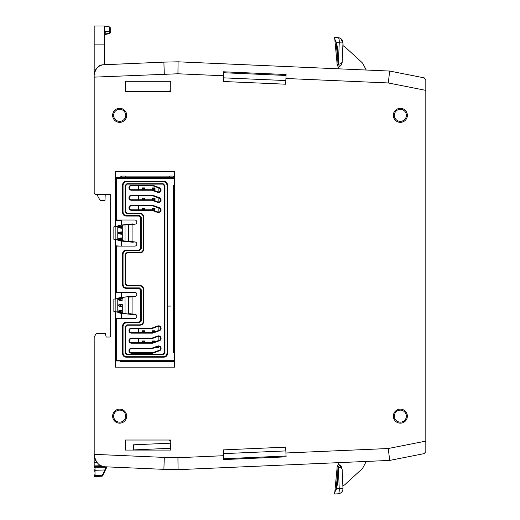 <?xml version="1.0" encoding="UTF-8"?>
<svg xmlns="http://www.w3.org/2000/svg" width="520" height="520" viewBox="0 0 520 520"><rect width="100%" height="100%" fill="white"/><g stroke="black" fill="none" stroke-linecap="round" stroke-linejoin="round"><path stroke-width="0.78" d="M393.334 416.143A7.02 7.02 0 0 1 400.348 409.13A7.02 7.02 0 0 1 407.368 416.143A7.02 7.02 0 0 1 400.348 423.163A7.02 7.02 0 0 1 393.334 416.143M406.361 416.143A6.013 6.013 0 0 0 400.348 410.131A6.013 6.013 0 0 0 394.335 416.143A6.013 6.013 0 0 0 400.348 422.156A6.013 6.013 0 0 0 406.361 416.143M112.626 416.143A7.033 7.033 0 0 1 119.652 409.116A7.033 7.033 0 0 1 126.685 416.143A7.033 7.033 0 0 1 119.652 423.176A7.033 7.033 0 0 1 112.626 416.143M125.677 416.143A6.026 6.026 0 0 0 119.652 410.118A6.026 6.026 0 0 0 113.627 416.143A6.026 6.026 0 0 0 119.652 422.168A6.026 6.026 0 0 0 125.677 416.143M112.626 115.33A7.033 7.033 0 0 1 119.652 108.303A7.033 7.033 0 0 1 126.685 115.33A7.033 7.033 0 0 1 119.652 122.362A7.033 7.033 0 0 1 112.626 115.33M125.677 115.33A6.026 6.026 0 0 0 119.652 109.304A6.026 6.026 0 0 0 113.627 115.33A6.026 6.026 0 0 0 119.652 121.355A6.026 6.026 0 0 0 125.677 115.33M393.334 115.33A7.02 7.02 0 0 1 400.348 108.316A7.02 7.02 0 0 1 407.368 115.33A7.02 7.02 0 0 1 400.348 122.349A7.02 7.02 0 0 1 393.334 115.33M406.361 115.33A6.013 6.013 0 0 0 400.348 109.317A6.013 6.013 0 0 0 394.335 115.33A6.013 6.013 0 0 0 400.348 121.349A6.013 6.013 0 0 0 406.361 115.33M336.492 488.072L334.12 494L338.104 493.825C338.949 493.649 339.326 491.926 339.248 488.67L336.525 488.787L336.492 488.072A24.46 24.46 0 0 0 337.591 480.825L337.058 468.072A5.103 5.103 0 0 1 337.149 466.863L339.541 467.415M338.884 464.653L338.26 464.549L337.149 466.863L338.254 464.457A5.103 5.103 0 0 1 339.586 464.99L338.312 467.2L339.248 488.67C339.326 491.926 338.949 493.649 338.104 493.825L334.152 494L336.369 488.443M336.115 489.184L337.382 475.631M104.884 466.746L94.185 466.642L94.185 467.188L105.716 466.81C99.502 466.732 95.66 462.716 94.185 454.772L94.185 466.934L94.991 466.921M94.991 476.509A0.806 0.806 0 0 0 95.023 476.509L101.92 476.209L95.023 476.509L95.023 475.637A0.806 0.624 180 0 1 94.185 475.013L94.185 475.709A0.806 0.806 0 0 0 94.991 476.509A0.806 0.806 0 0 1 94.185 475.709M337.695 66.111L337.149 64.617A5.103 5.103 0 0 1 337.058 63.407L337.591 50.655A24.46 24.46 0 0 0 336.492 43.407L334.165 37.518M103.025 64.785C97.598 65.982 94.653 69.355 94.185 74.893C95.602 68.315 98.553 64.948 103.025 64.785L163.891 62.127L104.39 64.721L104.39 44.87L94.185 44.87L94.185 26L104.39 26L104.39 30.381L105.222 31.603L109.421 31.61L110.253 32.37L110.253 27.879A1.008 1.008 0 0 0 109.427 26.89L104.39 26M104.513 30.816L104.845 31.473M107.523 33.755L109.427 33.261A1.008 0.715 180 0 0 110.253 32.552A1.008 1.008 0 0 1 109.486 33.527L105.157 34.567L109.486 33.527A1.008 1.008 0 0 0 110.253 32.552L110.253 32.37A1.008 0.715 180 0 1 109.427 33.072L105.222 33.046L105.222 34.294M425.815 79.833L425.815 90.37L388.265 82.953L389.695 71.052L424.197 77.864L425.815 79.833L424.197 77.864L389.695 71.052L178.067 61.815L177.938 73.775L94.185 77.129L94.185 75.608M389.695 460.421L424.197 453.609L389.695 460.421L178.067 469.664L389.695 460.421L388.265 448.519L425.815 441.11L425.815 90.37M425.815 441.11L425.815 451.64L424.197 453.609L425.815 451.64M120.53 220.006L120.53 220.409L115.505 220.409L115.505 226.564L115.505 171.34L174.531 171.34L174.531 367.178L115.505 367.178L115.505 311.877L115.505 318.11L120.53 318.428M115.505 239.564L115.505 298.877M120.53 177.554L120.53 176.865L122.155 176.092L124.573 176.092A1.385 1.385 0 0 1 125.834 176.865L169.338 176.865A1.385 1.385 0 0 1 170.599 176.092L173.017 176.092L174.531 176.865L174.531 188.695L174.167 189.196L174.167 188.695M174.167 197.333L174.167 196.833L174.531 197.333L174.531 236.841L174.167 237.341L174.167 236.841M174.167 245.479L174.167 244.972L174.531 245.479L174.531 292.962L174.167 293.462L174.167 292.962M174.167 301.6L174.167 301.1L174.531 301.6L174.167 349.746L174.531 349.238M174.167 349.746L174.531 349.746L174.531 361.654L120.53 361.654L120.53 360.965M121.349 176.352L121.349 177.554M121.349 220.006L121.349 225.03M121.349 241.098L121.349 246.123M121.349 292.318L121.349 297.343M121.349 313.404L121.349 318.428M94.549 457.71L94.776 458.504M94.51 457.548L94.874 458.783M95.388 460.018L96.655 462.079M105.716 466.81L163.891 469.352L105.716 466.81L106.099 466.83L104.884 469.957A0.806 0.592 -154 0 0 105.567 469.684L103.448 474.026M170.775 440.024L170.775 450.067L125.314 450.067L125.314 440.024L170.775 440.024M125.314 91.345L170.775 91.345L170.775 81.302L125.314 81.302L125.314 91.345M164.287 74.068L163.891 62.127L178.067 61.815M94.185 454.772L94.185 337.044L96.441 333.249L105.209 333.249L106.223 337.044L110.253 337.044L110.253 194.428L96.044 194.428A2.009 2.009 0 0 1 94.185 192.426L94.185 77.129M94.185 44.87L94.185 74.893M94.185 466.934L94.185 465.147L94.185 465.926L101.218 465.725M94.185 473.941L94.185 474.409M94.185 468.884L94.185 472.115M94.185 467.188L94.185 467.942M163.891 469.352L178.067 469.664L163.891 469.352L164.287 457.405L177.938 457.704L223.418 455.722L223.418 449.872L285.675 447.154L285.935 452.991L388.265 448.519M223.418 75.758L223.418 81.497L285.675 84.214L286.097 74.523L223.418 71.786L223.418 75.758L177.938 73.775M223.418 455.722L223.418 459.589L286.097 456.846L285.935 452.991M170.775 90.987L169.514 90.987A4.492 4.492 0 0 1 169.494 91.345M169.488 440.024A4.492 4.492 0 0 1 169.514 440.557L170.775 440.55M105.235 194.428L104.969 200.453L100.776 200.453A1.008 1.008 0 0 1 99.918 199.966A60.261 60.261 0 0 1 96.934 194.428M104.39 34.977A1.008 0.715 180 0 1 105.222 34.268L109.427 33.261L109.427 26.89M105.222 31.603L105.222 33.046A1.008 0.715 180 0 0 104.39 33.748M104.39 44.87L104.487 30.764M170.775 443.17L133.282 444.808L133.504 449.904L133.946 449.885L133.725 444.788M170.775 448.279L133.946 449.885M170.631 448.286L170.404 443.183M223.418 77.838L285.838 80.561M286.058 75.465L223.418 72.728M337.058 63.303L334.782 39.013L337.058 63.303L334.782 39.013L335.725 41.294M334.106 37.759L336.525 42.686L339.248 42.809C339.332 39.559 338.949 37.837 338.104 37.648L338.357 37.752M335.686 41.191L335.712 40.521M336.492 43.407L336.525 42.686M339.541 37.921L334.152 37.479L338.104 37.648C341.269 38.188 342.894 39.956 342.979 42.971L340.782 38.552M339.209 40.242L339.255 42.64M342.101 62.673L342.134 62.29C342.017 64.116 341.166 65.514 339.586 66.489L338.312 64.279C341.036 63.791 342.31 63.128 342.134 62.29L340.795 63.681M341.601 64.35A5.103 5.103 0 0 1 338.254 67.022L338.26 66.924M342.134 62.29L342.979 42.971L343.135 46.04A2.548 2.548 0 0 1 344.747 46.709L361.439 62.004A16.068 16.068 0 0 1 362.681 63.271L366.223 70.031M338.175 68.802L338.254 67.022M101.237 466.81L101.387 465.803M94.185 469.664A0.806 0.624 -0 0 0 95.023 470.294L95.023 475.637L102.232 475.391L101.92 476.209A0.806 0.806 0 0 0 102.603 475.761L106.945 466.863M106.613 467.538L105.931 467.188L95.023 467.188L95.023 470.294L104.884 469.957L102.232 475.391A0.806 0.592 26 0 0 102.921 475.118L102.603 475.761A0.806 0.806 0 0 1 101.92 476.209M106.249 468.286L104.358 472.173L106.249 468.286M103.252 474.428L102.921 475.118M94.185 457.88L94.595 457.873M97.071 462.592L94.185 462.612M155.597 347.366L158.847 347.366L158.847 346.431M138.444 185.705L138.444 189.722M138.444 195.748L138.444 199.764M138.444 205.797L138.444 209.814M138.444 328.627L138.444 332.644M138.444 338.669L138.444 342.687M158.847 340.418L158.847 336.388M158.847 330.375L158.847 326.339M158.847 212.095L158.847 208.065M158.847 202.053L158.847 198.022M158.847 192.01L158.847 187.98M154.459 200.701L155.031 200.701L155.031 198.127L152.464 198.127L152.464 199.972M155.031 341.803L155.031 340.984L152.464 340.984L152.464 342.687M155.031 331.76L155.031 330.779L152.464 330.779L152.464 332.644M154.901 210.906L155.031 208.332L152.464 208.332L152.464 210.015M154.017 190.495L155.031 190.495L155.031 187.922L152.464 187.922L152.464 189.93M152.464 198.127L153.263 198.933L152.997 200.167M154.232 342.095L155.031 340.984M144.827 209.814L144.827 208.332L142.259 208.332L142.259 209.814M144.827 332.644L144.827 330.779L142.259 330.779L142.259 332.644M144.125 332.644L142.961 332.644M144.827 189.722L144.827 187.922L142.259 187.922L143.059 188.728L143.026 189.722M144.06 189.722L143.059 189.69M142.259 189.722L142.259 187.922M144.827 342.687L144.827 340.984L142.259 340.984L142.259 342.687M144.827 199.764L144.827 198.127L142.259 198.127L142.259 199.764M152.464 330.779L153.263 331.584L153.263 332.404M152.464 208.332L153.263 209.138L153.114 210.249M155.031 190.495L154.232 189.69L152.874 190.08M153.263 199.894L154.232 199.894L155.031 200.701M153.263 198.933L154.232 198.933L154.232 199.894M155.031 198.127L154.232 198.933M154.232 341.783L153.263 341.783L152.464 340.984M153.263 342.446L153.263 341.783M144.827 208.332L144.027 209.814M144.027 209.138L143.059 209.138L143.059 209.814M143.059 209.138L142.259 208.332M144.827 330.779L144.027 331.584L144.027 332.547M144.027 331.584L143.059 331.584L143.059 332.547M143.059 331.584L142.259 330.779M144.827 187.922L144.027 188.728L144.027 189.69M144.027 188.728L143.059 188.728M144.827 340.984L144.027 341.783L144.027 342.687M144.027 341.783L143.059 341.783L143.059 342.687M143.059 341.783L142.259 340.984M144.827 198.127L144.027 198.933L144.027 199.764M144.027 198.933L143.059 198.933L143.059 199.764M143.059 198.933L142.259 198.127M153.263 331.584L154.232 331.584L154.232 332.053M155.031 330.779L154.232 331.584M153.263 210.1L154.232 210.1L155.031 210.906M153.263 209.138L154.232 209.138L154.232 210.1M155.031 208.332L154.232 209.138M155.031 187.922L154.232 188.728L154.232 189.69M154.232 188.728L153.263 188.728L153.263 189.69M153.263 188.728L152.464 187.922M285.844 450.912L223.418 453.635M223.418 458.744L286.065 456.007M334.106 493.714L334.678 492.713M337.058 468.169L334.782 492.459L337.058 468.169M336.525 488.787L335.712 490.958M340.119 467.558L340.503 467.682M341.113 467.948L341.49 468.182M341.841 468.5L342.134 469.163A5.103 5.103 0 0 1 342.134 469.19C341.965 468.182 340.691 467.519 338.312 467.2M341.484 466.908L340.685 465.842M341.952 468.039A5.103 5.103 0 0 0 339.586 464.99L342.134 469.19L342.979 488.507C342.888 491.524 341.263 493.298 338.104 493.825L340.541 493.084M342.329 491.231L342.628 490.594M362.681 468.201L366.223 461.448L362.681 468.201A16.068 16.068 0 0 1 361.439 469.469L344.747 484.77A2.548 2.548 0 0 1 343.135 485.433L342.843 485.446M338.254 464.457L338.175 462.67M178.067 469.664L177.938 457.704M120.53 246.123L115.505 245.797M115.505 292.721L120.53 292.721L120.53 292.318M122.155 176.092L121.427 176.306M174.2 176.787L173.745 176.306M173.407 176.156L173.017 176.092M131.456 328.627A2.009 2.009 0 0 0 129.448 330.636A2.009 2.009 0 0 0 131.456 332.644L152.607 332.644L159.269 330.219A2.009 2.009 0 0 0 160.589 328.334A2.009 2.009 0 0 0 157.898 326.443L151.899 328.627L131.456 328.627L131.456 328.127L151.814 328.127L151.899 328.627M131.456 338.669A2.009 2.009 0 0 0 129.448 340.678A2.009 2.009 0 0 0 131.456 342.687L152.607 342.687L159.269 340.262A2.009 2.009 0 0 0 160.589 338.377A2.009 2.009 0 0 0 157.898 336.486L151.899 338.669L131.456 338.669L131.456 338.169L151.814 338.169L157.722 336.018A2.509 2.509 0 0 1 160.94 337.519A2.509 2.509 0 0 1 159.439 340.737L152.698 343.194L152.607 342.687M131.456 348.712A2.009 2.009 0 0 0 129.448 350.721A2.009 2.009 0 0 0 131.456 352.729L152.607 352.729L159.269 350.304A2.009 2.009 0 0 0 160.589 348.419A2.009 2.009 0 0 0 157.898 346.535L151.899 348.712L131.456 348.712L131.456 348.212L151.814 348.212L151.899 348.712M131.456 205.797A2.009 2.009 0 0 0 129.448 207.805A2.009 2.009 0 0 0 131.456 209.814L151.899 209.814L157.898 211.991A2.009 2.009 0 0 0 160.589 210.106A2.009 2.009 0 0 0 159.269 208.221L152.607 205.797L131.456 205.797L131.456 205.29L152.698 205.29L159.439 207.747A2.509 2.509 0 0 1 160.94 210.964A2.509 2.509 0 0 1 157.722 212.466L151.814 210.314L151.899 209.814M131.456 195.748A2.009 2.009 0 0 0 129.448 197.756A2.009 2.009 0 0 0 131.456 199.764L151.899 199.764L157.898 201.948A2.009 2.009 0 0 0 160.589 200.064A2.009 2.009 0 0 0 159.269 198.172L152.607 195.748L131.456 195.748L131.456 195.247L152.698 195.247L152.607 195.748M131.456 185.705A2.009 2.009 0 0 0 129.448 187.714A2.009 2.009 0 0 0 131.456 189.722L151.899 189.722L157.898 191.906A2.009 2.009 0 0 0 160.589 190.021A2.009 2.009 0 0 0 159.269 188.13L152.607 185.705L131.456 185.705L131.456 185.205L152.698 185.205L159.439 187.661A2.509 2.509 0 0 1 160.94 190.879A2.509 2.509 0 0 1 157.722 192.381L151.814 190.229L151.899 189.722M116.675 318.428L116.675 360.165L174.148 360.165L173.167 360.965L115.869 360.965L115.869 318.428L134.726 318.428A2.099 2.099 0 0 0 136.825 316.336A2.099 2.099 0 0 0 134.907 314.249L128.537 313.619L128.537 297.135L132.938 296.803L132.938 313.944M132.938 296.803L134.907 296.504A2.099 2.099 0 0 0 136.825 294.418A2.099 2.099 0 0 0 134.726 292.318L115.869 292.318L115.869 246.123L134.726 246.123A2.099 2.099 0 0 0 136.825 244.023A2.099 2.099 0 0 0 134.907 241.936L128.537 241.306L128.537 224.822L134.907 224.192A2.099 2.099 0 0 0 136.825 222.105A2.099 2.099 0 0 0 134.726 220.006L115.869 220.006L115.869 177.554L173.167 177.554L174.148 178.353L116.675 178.353L116.675 220.006M134.907 314.249L132.529 314.522L120.959 313.333L117.903 312.618L117.838 312.182L113.861 311.617L113.861 299.137L122.298 298.175L122.298 297.577L125.028 297.037L128.089 296.731L128.544 297.135M135.434 296.387L132.529 296.231L120.959 297.414L117.903 298.129L117.838 298.565L113.861 299.137M134.907 224.192L132.529 223.919L120.959 225.102L117.903 225.817L117.838 226.258L114.868 226.649L122.298 225.862L122.298 225.27L128.115 224.412L128.089 241.703L128.531 241.312L128.544 224.822M117.215 226.531L117.215 239.597L128.089 241.703M134.907 241.936L132.529 242.209L120.959 241.026L117.903 240.305L117.838 239.869L113.861 239.304L113.861 226.824L114.868 226.649M166.992 353.08L167.459 353.548C167.284 355.797 166.069 357.012 163.82 357.188L163.352 356.72C165.601 356.544 166.816 355.329 166.992 353.08L166.992 185.361C166.816 183.112 165.601 181.896 163.352 181.714L163.82 181.246L126.224 181.246L126.692 181.714L163.352 181.714M170.957 306.079L167.459 306.092L170.957 306.079M121.96 298.447A0.501 0.494 180 0 1 122.298 298.916L118.606 299.143L121.797 298.435L122.298 298.896L122.298 298.175L121.96 300.495L119.347 300.293L118.606 299.8L122.298 300.047A0.501 0.494 180 0 1 121.96 300.495M113.861 311.617L117.215 311.909L117.215 298.844M117.215 311.909L122.298 312.572L122.298 311.896L121.797 312.364L119.347 312.15L121.797 312.364M119.347 312.15L118.606 311.649L122.298 311.896M118.606 310.954L119.347 310.453L121.797 310.239L122.298 310.707L118.606 310.954L118.606 311.649M122.298 310.707L122.298 306.072L121.96 306.521L119.347 306.319L121.797 306.534M119.347 306.319L118.606 305.825L122.298 306.072M118.606 304.922L121.797 304.213L122.298 304.675L118.606 304.922L118.606 305.825M121.797 304.213L119.347 304.428M121.96 304.226A0.501 0.494 180 0 1 122.298 304.694L122.298 306.053A0.501 0.494 180 0 1 121.96 306.521M118.606 299.143L118.606 299.8M121.797 226.181L119.347 226.395L121.96 226.194L122.298 226.642L122.298 240.266L122.298 225.862L122.298 226.642L118.606 226.889L119.347 226.395M122.298 239.428L121.797 239.895L119.347 239.681L118.606 239.181L119.347 238.141L121.96 237.939L122.298 238.394M122.298 233.76L121.96 234.214L119.347 234.013L121.797 234.228M119.347 234.013L118.606 233.513L118.606 232.615L119.347 232.115L121.797 231.9L119.347 232.115M121.797 231.9L122.298 232.369L118.606 232.615M118.606 227.487L122.298 227.714L121.797 228.202L119.347 227.988L118.606 227.487L118.606 226.889M121.797 239.895L119.347 239.681M119.347 238.141L121.797 237.926M114.868 239.48L117.215 239.597M128.089 224.425L128.531 224.816M116.675 246.123L116.675 292.318M174.148 360.165A1.008 1.008 0 0 0 174.167 359.964L174.167 352.729L173.368 352.729L173.368 185.705L174.167 185.705L174.167 352.729M174.148 178.353A1.008 1.008 0 0 1 174.167 178.555L174.167 185.705M138.957 322.381L126.224 322.381L126.692 322.849L139.425 322.849L138.957 322.381L140.777 320.561L141.245 321.029L139.425 322.849M123.052 254.183L122.584 253.714C122.759 251.466 123.974 250.25 126.224 250.068L126.692 250.536C124.442 250.718 123.227 251.933 123.052 254.183L123.052 284.258C123.227 286.507 124.442 287.722 126.692 287.898L139.425 287.898L141.245 289.718L140.777 290.186L140.777 320.561M140.777 290.186L138.957 288.366L126.224 288.366C123.974 288.19 122.759 286.975 122.584 284.726L123.052 284.258M122.584 253.714L122.584 284.726M126.692 250.536L139.425 250.536L138.957 250.068L126.224 250.068M138.957 250.068L140.777 248.248L141.245 248.716L141.245 217.412L140.777 217.88L140.777 248.248M140.777 217.88L138.957 216.06L139.425 215.586L126.692 215.586L126.224 216.06L138.957 216.06M126.224 216.06C123.974 215.878 122.759 214.662 122.584 212.414L122.584 184.893C122.759 182.644 123.974 181.428 126.224 181.246M163.82 181.246C166.069 181.428 167.284 182.644 167.459 184.893L167.459 306.079L166.992 306.092L167.459 306.079L167.459 353.548M163.352 356.72L126.692 356.72L126.224 357.188L163.82 357.188M126.224 357.188C123.974 357.012 122.759 355.797 122.584 353.548L122.584 326.021C122.759 323.772 123.974 322.562 126.224 322.381M116.675 178.353L115.869 177.554M115.869 360.965L116.675 360.165M164.983 352.892L164.983 185.549L164.606 185.919L164.606 352.521L164.983 352.892L163.163 354.712L126.88 354.712L125.06 352.892L125.06 326.677L126.88 324.857L139.613 324.857C141.863 324.682 143.072 323.466 143.254 321.217L143.624 321.594C143.448 323.843 142.233 325.052 139.984 325.234L139.613 324.857M163.163 354.712L162.786 354.341L127.251 354.341L126.88 354.712M126.88 213.577L139.613 213.577L139.984 213.207L127.251 213.207L126.88 213.577L125.06 211.757L125.06 185.549L126.88 183.722L163.163 183.722L164.983 185.549M126.88 183.722L127.251 184.1L162.786 184.1L163.163 183.722M126.88 285.889L139.613 285.889L139.984 285.519L127.251 285.519L126.88 285.889L125.06 284.07L125.431 283.699L127.251 285.519M126.88 324.857L127.251 325.234L139.984 325.234M139.984 285.519C142.233 285.695 143.448 286.91 143.624 289.159L143.254 289.53L143.254 321.217M143.624 289.159L143.624 321.594M127.251 252.922L139.984 252.922L139.613 252.544L126.88 252.544L127.251 252.922L125.431 254.742L125.431 283.699M139.613 252.544C141.863 252.369 143.072 251.154 143.254 248.905L143.624 249.281L143.624 216.847L143.254 217.224C143.072 214.975 141.863 213.759 139.613 213.577M143.254 248.905L143.254 217.224M125.06 352.892L125.431 352.521L125.431 327.054L125.06 326.677M143.254 289.53C143.072 287.281 141.863 286.072 139.613 285.889M125.431 254.742L125.06 254.371L125.06 284.07M125.06 254.371L126.88 252.544M126.692 181.714C124.442 181.896 123.227 183.112 123.052 185.361L123.052 211.946C123.227 214.194 124.442 215.41 126.692 215.586M139.425 215.586L141.245 217.412M141.245 248.716L139.425 250.536M141.245 289.718L141.245 321.029M126.692 322.849C124.442 323.031 123.227 324.24 123.052 326.489L123.052 353.08C123.227 355.329 124.442 356.544 126.692 356.72M135.434 296.381L134.907 296.504M128.115 296.719L128.089 314.015L128.544 313.619L128.531 297.128M122.298 306.053L122.298 313.17L128.115 314.028M125.06 211.757L125.431 211.386L125.431 185.919L125.06 185.549M162.786 354.341L164.606 352.521M164.606 185.919L162.786 184.1M127.251 184.1L125.431 185.919M125.431 211.386L127.251 213.207M139.984 213.207C142.233 213.382 143.448 214.597 143.624 216.847M143.624 249.281C143.448 251.531 142.233 252.746 139.984 252.922M127.251 325.234L125.431 327.054M125.431 352.521L127.251 354.341M174.531 244.972L174.167 244.972L174.167 237.341L174.531 237.341M174.531 301.1L174.167 301.1L174.167 293.462L174.531 293.462M174.531 341.607L174.167 341.107M174.531 196.833L174.167 196.833L174.167 189.196L174.531 189.196M121.797 228.202L119.347 227.988M119.347 298.649L121.797 298.435M121.797 300.508L119.347 300.293M119.347 310.453L121.797 310.239M121.96 237.939A0.501 0.494 180 0 1 122.298 238.414L118.606 238.641M118.606 239.181L122.298 239.408A0.501 0.494 180 0 1 121.96 239.883M118.606 233.513L122.298 233.74A0.501 0.494 180 0 1 121.96 234.214M122.298 310.719A0.501 0.494 180 0 0 121.96 310.252M122.298 311.877A0.501 0.494 180 0 1 121.96 312.344M122.298 232.388A0.501 0.494 180 0 0 121.96 231.914M122.298 226.661A0.501 0.494 180 0 0 121.96 226.194M122.298 227.714A0.501 0.494 180 0 1 121.96 228.183M152.607 185.705L152.698 185.205M151.899 199.764L151.814 200.272L131.456 200.272A2.509 2.509 0 0 1 128.947 197.756A2.509 2.509 0 0 1 131.456 195.247M152.607 205.797L152.698 205.29M152.607 352.729L152.698 353.236L131.456 353.236A2.509 2.509 0 0 1 128.947 350.721A2.509 2.509 0 0 1 131.456 348.212M151.899 338.669L151.814 338.169M152.607 332.644L152.698 333.144L131.456 333.144A2.509 2.509 0 0 1 128.947 330.636A2.509 2.509 0 0 1 131.456 328.127M94.185 454.344L164.287 457.405M388.265 82.953L285.928 78.487M337.382 55.848L336.115 42.289M342.979 42.971L339.248 42.809L338.312 64.279L337.149 64.617M342.979 488.507L339.248 488.67M152.698 343.194L131.456 343.194A2.509 2.509 0 0 1 128.947 340.678A2.509 2.509 0 0 1 131.456 338.169M151.814 210.314L131.456 210.314A2.509 2.509 0 0 1 128.947 207.805A2.509 2.509 0 0 1 131.456 205.29M151.814 190.229L131.456 190.229A2.509 2.509 0 0 1 128.947 187.714A2.509 2.509 0 0 1 131.456 185.205M157.722 212.466L157.898 211.991A2.009 2.009 0 0 0 160.589 210.106A2.009 2.009 0 0 0 159.269 208.221L159.439 207.747M157.722 202.423L157.898 201.948A2.009 2.009 0 0 0 160.589 200.064A2.009 2.009 0 0 0 159.269 198.172L159.439 197.704A2.509 2.509 0 0 1 160.94 200.922A2.509 2.509 0 0 1 157.722 202.423L151.814 200.272M157.722 192.381L157.898 191.906A2.009 2.009 0 0 0 160.589 190.021A2.009 2.009 0 0 0 159.269 188.13L159.439 187.661M159.439 340.737L159.269 340.262A2.009 2.009 0 0 0 160.589 338.377A2.009 2.009 0 0 0 157.898 336.486L157.722 336.018M159.439 350.779L159.269 350.304A2.009 2.009 0 0 0 160.589 348.419A2.009 2.009 0 0 0 157.898 346.535L157.722 346.06A2.509 2.509 0 0 1 160.94 347.562A2.509 2.509 0 0 1 159.439 350.779L152.698 353.236M159.439 330.694L159.269 330.219A2.009 2.009 0 0 0 160.589 328.334A2.009 2.009 0 0 0 157.898 326.443L157.722 325.975A2.509 2.509 0 0 1 160.94 327.476A2.509 2.509 0 0 1 159.439 330.694L152.698 333.144M129.448 330.636A2.009 2.009 0 0 0 131.456 332.644L131.456 333.144M120.289 239.681L120.289 238.141M115.869 226.681L115.869 239.447M125.028 224.725L125.028 241.404M132.938 224.49L132.938 241.631M129.448 340.678A2.009 2.009 0 0 0 131.456 342.687L131.456 343.194M129.448 350.721A2.009 2.009 0 0 0 131.456 352.729L131.456 353.236M129.448 207.805A2.009 2.009 0 0 0 131.456 209.814L131.456 210.314M129.448 197.756A2.009 2.009 0 0 0 131.456 199.764L131.456 200.272M129.448 187.714A2.009 2.009 0 0 0 131.456 189.722L131.456 190.229M126.692 287.898L126.224 288.366M138.957 288.366L139.425 287.898M167.459 184.893L166.992 185.361M122.584 353.548L123.052 353.08M123.052 326.489L122.584 326.021M123.052 185.361L122.584 184.893M122.584 212.414L123.052 211.946M152.698 195.247L159.439 197.704M151.814 348.212L157.722 346.06M151.814 328.127L157.722 325.975M120.289 234.013L120.289 232.115M120.289 227.988L120.289 226.395M115.869 311.76L115.869 298.994M125.028 313.716L125.028 297.037M120.289 300.293L120.289 298.649M120.289 306.319L120.289 304.428M120.289 312.15L120.289 310.453M105.157 34.567L104.39 35.542L105.157 34.567M339.541 493.551L340.028 493.356L339.541 493.551"/></g></svg>
